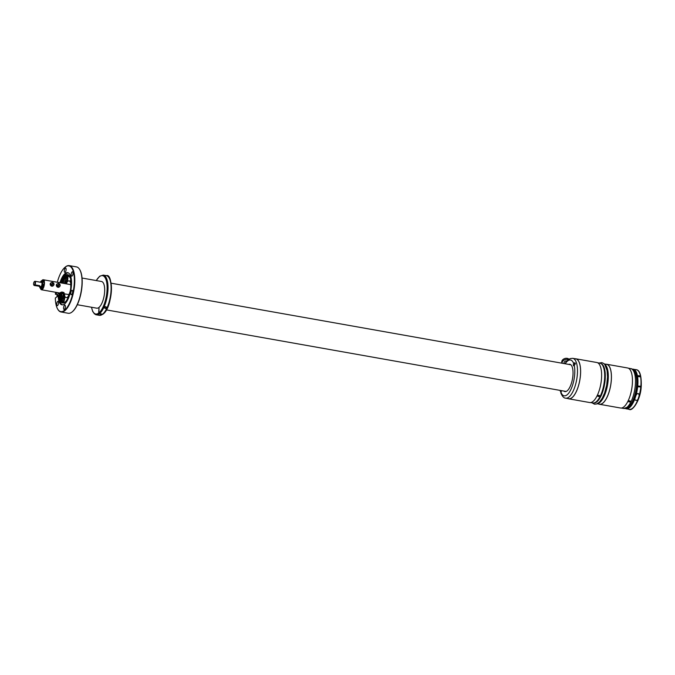 <?xml version="1.0" encoding="UTF-8"?>
<svg xmlns="http://www.w3.org/2000/svg" width="675" height="675" viewBox="0 0 675 675"><rect width="100%" height="100%" fill="white"/><g stroke="black" fill="none" stroke-linecap="round" stroke-linejoin="round"><path stroke-width="1.01" d="M99.022 307.64L98.643 313.132L99.25 313.875L102.338 314.423L102.971 313.9L102.338 314.423A20.157 7.594 -79.9 0 1 99.318 315.343L96.373 314.812M77.304 304.729L96.77 308.18A13.551 5.105 -79.9 0 0 98.753 307.589M109.299 278.269A19.482 7.341 -79.9 0 1 110.742 296.561A19.482 7.341 -79.9 0 1 103.25 313.681L102.617 314.204L99.529 313.656L98.921 312.913L99.031 307.378A13.551 5.105 -79.9 0 0 104.473 293.608A13.551 5.105 -79.9 0 0 102.009 281.652A13.551 5.105 -79.9 0 0 101.503 281.492L82.046 278.041M104.532 308.002L105.317 306.602L106.388 307.1L105.57 308.526L104.532 308.002M94.348 313.706L96.23 314.795A20.157 7.594 -79.9 0 0 99.25 313.875M95.563 314.609L95.757 314.668A20.157 7.594 -79.9 0 0 96.23 314.795L96.702 314.879M636.449 386.589L640.786 387.028A20.157 7.594 -79.9 0 1 639.141 395.736L639.115 396.402M636.517 385.931L636.871 385.805A19.482 7.341 -79.9 0 0 633.361 370.018M640.195 386.927L640.845 386.37L636.871 385.805M641.191 386.573L640.845 386.37A20.157 7.594 -79.9 0 0 636.289 369.681L632.129 369.115M638.997 386.707L637.04 386.429M638.44 376.658L638.221 375.654L639.571 375.798L639.79 376.785L638.44 376.658M625.143 408.485L629.243 409.379A20.157 7.594 -79.9 0 0 637.909 399.516C636.297 400.832 635.268 400.646 634.821 398.967L636.053 395.187A20.157 7.594 -79.9 0 0 637.689 386.48M636.053 395.187C637.757 392.757 638.786 392.934 639.141 395.736L637.909 399.516M634.837 398.41L634.821 398.967A20.157 7.594 -79.9 0 1 626.155 408.831M630.011 401.811C628.847 402.14 628.501 401.87 628.965 400.975C630.129 400.629 630.475 400.908 630.011 401.811L630.29 401.161M628.687 401.625L628.965 400.975M635.361 374.389C635.361 373.191 635.588 373.587 636.053 375.57L636.01 375.342C638.331 384.666 634.61 401.903 628.358 406.949L623.666 408.459A20.225 7.619 100.1 0 0 627.041 407.27A20.225 7.619 100.1 0 0 635.285 385.695A20.225 7.619 100.1 0 0 630.737 368.634C632.441 368.626 634.044 370.305 635.529 373.68L635.504 373.992M596.911 401.794A20.081 7.568 100.1 0 1 594.844 402.916L592.852 402.992A20.225 7.619 100.1 0 0 596.219 401.802A20.225 7.619 100.1 0 0 604.462 380.227A20.225 7.619 100.1 0 0 599.923 363.158L601.763 363.918A20.081 7.568 100.1 0 1 605.306 376.65A20.081 7.568 100.1 0 1 596.911 401.794M599.189 396.343C598.025 396.672 597.679 396.394 598.151 395.508C599.307 395.162 599.653 395.44 599.189 396.343L599.467 395.693M597.873 396.157L598.151 395.508M575.142 363.032A1.561 0.591 -79.9 0 0 575.1 363.074A1.561 0.591 100.1 0 0 574.442 365.099M573.986 365.766A1.561 0.591 -79.9 0 0 574.231 365.453C575.581 363.884 575.572 363.04 574.197 362.914L573.64 363.437A1.561 0.591 -79.9 0 0 573.362 364.989A1.561 0.591 -79.9 0 0 573.725 365.858A1.561 0.591 -79.9 0 0 573.986 365.766M565.658 398.166A20.225 7.619 -79.9 0 0 576.079 382.556A20.225 7.619 -79.9 0 0 572.729 358.332L575.817 358.881A20.225 7.619 -79.9 0 1 579.175 383.105A20.225 7.619 -79.9 0 1 568.747 398.714L565.658 398.166C563.954 398.174 562.359 396.487 560.866 393.12L561.035 392.403A1.561 0.591 -79.9 0 0 561.305 390.614M563.844 391.061A13.888 5.231 -79.9 0 0 564.916 391.601A13.888 5.231 -79.9 0 0 572.071 380.877A13.888 5.231 -79.9 0 0 569.767 364.247A13.888 5.231 -79.9 0 0 568.578 364.382M560.9 392.808L560.419 390.454M574.197 362.914L574.771 362.872M561.322 391.095A1.561 0.591 -79.9 0 0 561.136 392.141M568.966 359.176A4.067 2.995 163.7 0 0 565.245 358.408A4.067 2.995 163.7 0 0 562.03 360.72A4.067 2.995 163.7 0 0 561.836 362.517L562.039 363.218M568.274 359.657A4.067 2.995 163.7 0 0 562.351 361.817A4.067 2.995 163.7 0 0 562.072 363.226M566.873 360.982A2.033 1.502 163.7 0 0 564.199 362.146A2.033 1.502 163.7 0 0 564.106 363.049L564.266 363.614M567.996 398.579A20.326 7.661 -79.9 0 0 568.73 398.815L589.739 402.545A20.326 7.661 -79.9 0 0 599.307 390.192A20.326 7.661 -79.9 0 0 600.691 367.419A20.326 7.661 -79.9 0 0 596.843 362.509L575.834 358.788A20.326 7.661 -79.9 0 0 575.066 358.754M568.73 398.815A20.326 7.661 -79.9 0 0 578.298 386.463A20.326 7.661 -79.9 0 0 579.682 363.69A20.326 7.661 -79.9 0 0 575.834 358.788M574.72 364.677A1.291 0.489 100.1 0 1 575.243 363.344A1.291 0.489 100.1 0 1 575.345 363.285M597.189 403.76L599.569 404.182A20.225 7.619 -79.9 0 0 609.989 388.581A20.225 7.619 -79.9 0 0 606.639 364.357L604.26 363.935M598.818 404.047A20.326 7.661 -79.9 0 0 599.552 404.283L620.561 408.012A20.326 7.661 -79.9 0 0 630.129 395.668A20.326 7.661 -79.9 0 0 631.513 372.887A20.326 7.661 -79.9 0 0 627.666 367.985L606.656 364.255A20.326 7.661 -79.9 0 0 605.88 364.222M599.552 404.283A20.326 7.661 -79.9 0 0 609.112 391.939A20.326 7.661 -79.9 0 0 610.495 369.157A20.326 7.661 -79.9 0 0 606.656 364.255M65.188 267.123A23.549 8.876 100.1 0 1 65.348 266.996A23.549 8.876 100.1 0 1 69.255 265.621L76.486 266.903A23.549 8.876 100.1 0 1 77.372 267.19A23.549 8.876 100.1 0 1 79.684 269.536A23.549 8.876 100.1 0 1 81.11 291.634A23.549 8.876 100.1 0 1 72.174 311.892A23.549 8.876 100.1 0 1 68.259 313.267L61.028 311.985A23.549 8.876 100.1 0 1 60.151 311.707A23.549 8.876 100.1 0 1 57.831 309.352A23.549 8.876 100.1 0 1 57.729 309.175M79.785 269.713A23.212 8.75 100.1 0 1 79.895 269.89A23.212 8.75 100.1 0 1 81.295 291.668A23.212 8.75 100.1 0 1 72.487 311.639A23.212 8.75 100.1 0 1 72.326 311.766M69.255 265.621A23.549 8.876 100.1 0 1 70.141 265.908A23.549 8.876 100.1 0 1 73.659 291.549A23.549 8.876 100.1 0 1 61.028 311.985M57.037 296.696A23.549 8.876 100.1 0 1 57.037 296.595A23.549 8.876 100.1 0 1 57.113 294.671L59.206 293.043M55.544 292.258A23.212 8.75 100.1 0 0 55.401 294.233L57.113 294.671M57.324 282.251A23.212 8.75 100.1 0 1 65.036 267.249A23.212 8.75 100.1 0 1 69.761 266.178A23.212 8.75 100.1 0 1 72.984 292.629A23.212 8.75 100.1 0 1 59.915 311.318A23.212 8.75 100.1 0 1 57.628 308.998A23.212 8.75 100.1 0 1 55.325 298.029L57.51 296.325A2.033 0.768 100.1 0 0 58.143 295.211A16.327 6.151 100.1 0 0 61.374 304.627A16.327 6.151 100.1 0 0 61.982 304.83A16.327 6.151 100.1 0 0 70.74 290.655A16.327 6.151 100.1 0 0 68.302 272.869A16.327 6.151 100.1 0 0 67.686 272.666A16.327 6.151 100.1 0 0 59.965 282.724M64.716 272.354A2.236 0.844 100.1 0 1 64.387 269.916A2.236 0.844 100.1 0 1 65.585 267.975A2.236 0.844 100.1 0 1 65.669 268.009A2.236 0.844 100.1 0 1 65.998 270.439A2.236 0.844 100.1 0 1 64.8 272.379A2.236 0.844 100.1 0 1 64.716 272.354M72.546 271.789A2.236 0.844 100.1 0 1 72.883 274.227A2.236 0.844 100.1 0 1 71.677 276.168A2.236 0.844 100.1 0 1 71.592 276.134A2.236 0.844 100.1 0 1 71.263 273.704A2.236 0.844 100.1 0 1 72.461 271.763A2.236 0.844 100.1 0 1 72.546 271.789M72.191 290.36A2.236 0.844 100.1 0 1 72.52 292.79A2.236 0.844 100.1 0 1 71.322 294.73A2.236 0.844 100.1 0 1 71.238 294.705A2.236 0.844 100.1 0 1 70.909 292.275A2.236 0.844 100.1 0 1 72.107 290.334A2.236 0.844 100.1 0 1 72.191 290.36M64.952 305.142A2.236 0.844 100.1 0 1 65.289 307.581A2.236 0.844 100.1 0 1 64.091 309.521A2.236 0.844 100.1 0 1 64.007 309.496A2.236 0.844 100.1 0 1 63.669 307.058A2.236 0.844 100.1 0 1 64.867 305.117A2.236 0.844 100.1 0 1 64.952 305.142M58.075 301.362A2.236 0.844 100.1 0 1 58.404 303.792A2.236 0.844 100.1 0 1 57.206 305.733A2.236 0.844 100.1 0 1 57.122 305.707A2.236 0.844 100.1 0 1 56.793 303.269A2.236 0.844 100.1 0 1 57.991 301.328A2.236 0.844 100.1 0 1 58.075 301.362M55.401 294.233L57.485 292.604M59.206 292.857L59.155 295.397L58.143 295.211M62.497 304.864A16.327 6.151 100.1 0 1 62.378 304.813A16.327 6.151 100.1 0 1 59.155 295.397M60.978 282.901A16.327 6.151 100.1 0 1 68.183 272.818M61.096 282.926A14.386 5.417 100.1 0 1 68.251 274.826A14.386 5.417 100.1 0 1 68.479 274.944A14.386 5.417 100.1 0 1 70.537 289.761A14.386 5.417 100.1 0 1 63.509 302.957A14.386 5.417 100.1 0 1 62.151 302.797A14.386 5.417 100.1 0 1 59.324 292.933M68.647 275.062A14.234 5.366 -79.9 0 0 68.597 275.037A14.234 5.366 -79.9 0 0 61.535 283.002M59.754 293.009A14.234 5.366 -79.9 0 0 62.556 302.721A14.234 5.366 -79.9 0 0 63.703 302.906M65.77 301.463A13.888 5.231 100.1 0 1 63.146 302.56A13.888 5.231 100.1 0 1 59.889 293.034M61.67 283.027A13.888 5.231 100.1 0 1 68.006 275.206A13.888 5.231 100.1 0 1 70.09 277.13M61.653 296.257A14.403 5.425 100.1 0 1 61.602 293.338M61.855 295.945A13.888 5.231 100.1 0 1 61.805 293.372M63.543 302.586A13.888 5.231 100.1 0 1 60.885 297.413A13.888 5.231 100.1 0 1 60.666 293.169M64.943 283.61A13.888 5.231 100.1 0 1 67.897 277.712M64.125 300.721A13.888 5.231 100.1 0 1 63.686 299.388M63.273 296.949A13.888 5.231 100.1 0 1 63.163 293.954A5.763 2.168 100.1 0 1 63.391 293.65M63.163 293.954L61.923 293.735A13.888 5.231 100.1 0 1 61.931 293.397M62.438 283.163A13.888 5.231 100.1 0 1 68.386 275.307M65.213 283.652A13.213 4.978 100.1 0 1 67.863 278.387M64.311 300.08A13.213 4.978 100.1 0 1 63.442 293.659M66.142 283.821A13.213 4.978 100.1 0 1 67.551 280.505M64.682 298.24A13.213 4.978 100.1 0 1 64.37 293.827M64.682 294.401A12.876 4.852 -79.9 0 0 64.817 296.789M66.909 282.698A12.876 4.852 -79.9 0 0 66.698 283.222M67.5 280.749A13.078 4.928 -79.9 0 0 66.192 283.829M64.42 293.836A13.078 4.928 -79.9 0 0 64.716 298.029M67.492 298.983A5.763 2.168 100.1 0 1 68.065 296.57A8.471 3.189 100.1 0 1 64.825 296.317A5.763 2.168 100.1 0 1 63.847 301.489M67.88 276.742A5.763 2.168 100.1 0 1 67.888 278.075A5.763 2.168 100.1 0 1 67.171 281.914A8.471 3.189 100.1 0 1 70.411 282.167A5.763 2.168 100.1 0 1 70.715 279.273M66.369 283.863L67.171 281.914M69.685 293.684L68.065 296.57M70.411 282.167L71.061 285.213M64.825 296.317L64.176 293.271M61.779 299.253L61.813 297.734L61.779 299.253M64.311 302.223A3.62 1.367 100.1 0 1 63.796 298.544A11.18 4.21 100.1 0 1 63.096 295.996L61.957 295.793L60.885 297.413M64.665 283.559A3.62 1.367 100.1 0 1 65.745 278.935A13.213 4.978 100.1 0 1 68.884 276.387M63.796 298.544L62.657 298.342A3.62 1.367 -79.9 0 0 63.239 302.071A13.213 4.978 -79.9 0 0 63.712 302.214A13.213 4.978 -79.9 0 0 65.306 301.868M62.657 298.342A11.18 4.21 100.1 0 1 61.957 295.793M41.783 280.817A5.079 1.915 100.1 0 1 43.267 279.762L63.526 283.357A3.62 1.367 100.1 0 1 64.597 278.733L65.745 278.935M70.563 278.606A13.213 4.978 -79.9 0 0 68.327 276.193A13.213 4.978 -79.9 0 0 64.597 278.733M42.137 287.423L43.006 287.584A2.708 1.021 -79.9 0 0 43.183 287.575M44.187 282.091L43.765 282.336M43.841 281.273A3.746 1.409 -79.9 0 0 42.998 282.032A3.746 1.409 -79.9 0 0 42.972 282.074M42.027 287.592A3.746 1.409 -79.9 0 0 42.55 288.546M42.221 288.622A4.303 1.62 -79.9 0 0 42.306 288.782A4.101 1.544 -79.9 0 1 41.884 287.795M42.736 283.635A2.708 1.021 -79.9 0 0 42.736 283.551A2.708 1.021 -79.9 0 0 42.095 281.914A2.708 1.021 -79.9 0 0 41.96 281.914L41.597 280.8M40.964 286.613L40.888 287.103A2.708 1.021 -79.9 0 0 41.074 287.229M44.086 282.293A2.708 1.021 -79.9 0 0 43.951 282.243L42.095 281.914M42.508 283.635A2.168 0.818 -79.9 0 0 42.002 282.445A2.168 0.818 -79.9 0 0 41.816 282.471L41.96 281.914M41.774 282.648L41.808 282.513A2.152 0.81 100.1 0 1 41.951 282.504A2.152 0.81 100.1 0 1 42.458 283.694M41.901 282.96A1.696 0.641 100.1 0 1 41.934 282.977A1.696 0.641 100.1 0 1 42.272 283.93M43.267 279.762A5.079 1.915 100.1 0 1 44.457 283.137A5.079 1.915 100.1 0 1 41.487 289.769A5.079 1.915 100.1 0 1 40.458 288.259M42.095 281.104A4.303 1.62 100.1 0 1 43.133 280.53A4.303 1.62 100.1 0 1 43.892 285.483A4.303 1.62 100.1 0 1 41.622 289.001A4.303 1.62 100.1 0 1 40.956 288.352M34.332 281.652A1.814 0.683 100.1 0 1 34.349 281.644A1.814 0.683 100.1 0 1 35.058 282.749A1.814 0.683 100.1 0 1 34.282 285.027A1.814 0.683 100.1 0 1 33.75 284.918A1.814 0.683 100.1 0 1 33.64 283.213A1.814 0.683 100.1 0 1 34.332 281.652L34.644 281.391A2.152 0.81 100.1 0 1 34.644 281.391A2.152 0.81 100.1 0 1 34.661 281.382A2.152 0.81 100.1 0 1 34.999 281.273L41.487 282.42A2.152 0.81 100.1 0 1 41.968 284.259A2.152 0.81 100.1 0 1 41.074 286.546A2.152 0.81 100.1 0 1 40.736 286.656L39.369 286.411M34.999 281.273A2.152 0.81 100.1 0 1 35.505 282.606A2.152 0.81 100.1 0 1 35.007 284.833L34.172 285.483L40.036 286.36L38.804 286.301L39.639 285.66L40.036 286.36M34.172 285.483A2.152 0.81 100.1 0 1 33.953 285.263A2.152 0.81 100.1 0 1 33.86 285.052M35.007 284.833L39.639 285.66M61.163 292.191L63.855 292.452M60.041 292.95L61.754 293.363L64.091 292.908C62.547 291.752 61.197 291.76 60.041 292.95L60.033 292.916M59.602 284.065A1.679 1.434 -127.9 0 1 59.932 284.529L59.602 284.04A1.747 1.493 -127.9 0 1 59.822 286.377L59.366 286.867A1.865 1.595 -127.9 0 1 56.59 286.208A1.865 1.595 -127.9 0 1 57.105 283.956L57.687 283.643A1.747 1.493 -127.9 0 1 59.181 283.711L57.687 283.643A1.747 1.493 -127.9 0 0 57.569 286.242L57.333 286.436A1.797 1.536 -127.9 0 0 57.763 286.765L59.602 284.065L57.763 286.765M57.62 286.175A1.679 1.434 -127.9 0 1 59.172 283.745L57.569 286.242M51.874 285.407A1.679 1.434 -127.9 0 0 53.418 282.968L53.426 282.943A1.747 1.493 -127.9 0 1 53.637 285.28L53.19 285.77A1.865 1.595 -127.9 0 1 50.414 285.12A1.865 1.595 -127.9 0 1 50.92 282.859L51.511 282.547A1.747 1.493 -127.9 0 1 52.996 282.614L51.511 282.547A1.747 1.493 -127.9 0 0 51.393 285.145L51.157 285.348A1.797 1.536 -127.9 0 0 51.578 285.668L53.418 282.968L51.578 285.668M51.443 285.078A1.679 1.434 -127.9 0 1 52.987 282.648L51.393 285.145M41.394 282.403L41.504 280.783A3.831 1.443 -79.9 0 0 40.373 282.226M39.639 286.462A3.831 1.443 -79.9 0 0 40.517 288.276A3.831 1.443 -79.9 0 0 42.019 286.774A3.831 1.443 -79.9 0 0 42.711 284.082L42.592 283.61L41.96 284.31M41.453 286.065L41.285 287.052A2.869 1.08 -79.9 0 1 40.686 287.331A2.869 1.08 -79.9 0 1 40.576 287.297L40.804 287.339M40.517 286.622L40.576 287.297M41.757 282.623L42.027 280.91M40.728 288.276A3.831 1.443 -79.9 0 0 40.922 288.352A3.831 1.443 -79.9 0 0 41.555 288.124A3.831 1.443 -79.9 0 0 42.415 286.85A3.831 1.443 -79.9 0 0 43.107 284.15L42.711 284.082M40.888 287.103L40.939 286.63M41.572 288.107A3.797 1.426 -79.9 0 0 41.588 288.098A3.797 1.426 -79.9 0 0 42.441 286.833A3.797 1.426 -79.9 0 0 43.124 284.158M98.921 312.913A19.482 7.341 -79.9 0 0 107.122 288.453A19.482 7.341 -79.9 0 0 99.487 276.649A19.482 7.341 -79.9 0 0 96.306 280.572M91.572 307.26A19.482 7.341 -79.9 0 0 98.643 313.132M99.529 313.656A20.157 7.594 -79.9 0 0 107.797 292.174A20.157 7.594 -79.9 0 0 103.275 275.096L99.681 276.218L96.221 280.555M102.617 314.204A20.157 7.594 -79.9 0 0 110.886 292.722A20.157 7.594 -79.9 0 0 106.363 275.645L103.275 275.096M626.602 408.063A19.482 7.341 -79.9 0 0 636.803 386.463M637.757 385.822A20.157 7.594 -79.9 0 0 633.201 369.132M561.035 392.403A18.191 6.86 -79.9 0 0 573.539 381.797A18.191 6.86 -79.9 0 0 574.231 365.453M573.64 363.437A18.191 6.86 -79.9 0 0 565.203 363.783M597.426 403.65A20.225 7.619 -79.9 0 0 606.901 388.032A20.225 7.619 -79.9 0 0 604.437 364.12M64.201 302.24L63.239 302.071M43.706 280.994A4.101 1.544 -79.9 0 0 42.955 281.753A4.101 1.544 -79.9 0 0 42.787 282.04L44.364 280.749M58.05 286.495A1.679 1.434 -127.9 0 0 59.932 284.529L59.822 286.377A1.747 1.493 -127.9 0 1 57.991 286.571M53.435 282.935L53.637 285.28A1.747 1.493 -127.9 0 1 51.815 285.474M42.061 281.509L41.639 281.441M106.363 275.645C113.51 272.978 113.062 307.235 103.056 314.094M102.76 314.331L99.318 315.343M91.479 307.243L92.694 311.462L94.517 313.993M636.289 369.681C639.875 370.145 641.528 375.756 641.25 386.522M629.243 409.379C632.222 411.666 640.364 400.511 641.183 387.188M621.337 408.046L623.666 408.459M628.4 368.212L630.737 368.634M590.515 402.578L592.852 402.992M597.586 362.745L599.923 363.158M560.166 390.412L560.385 391.449M572.729 358.332L570.139 358.594L566.941 360.906L564.908 363.724M599.122 363.023L601.847 362.61L603.754 363.479L604.825 364.584L607.053 370.44L607.517 376.912L606.707 385.003L604.665 392.833L602.303 398.174L599.51 402.047L596.557 404.013L594.464 404.173L592.059 402.848M566.106 391.466L106.372 309.884M570.839 364.778L111.113 283.196M70.748 284.437L70.774 287.499C70.436 291.035 69.668 293.549 68.47 295.026L68.875 294.84M41.858 287.82L42.263 288.807M44.01 281.812A0.574 0.574 0 0 0 43.968 282.251M42.736 287.533A0.574 0.574 0 0 0 42.888 288.098M41.487 289.769L60.784 293.186M63.526 283.357L70.58 284.605M61.754 293.363L68.799 294.612"/></g></svg>
